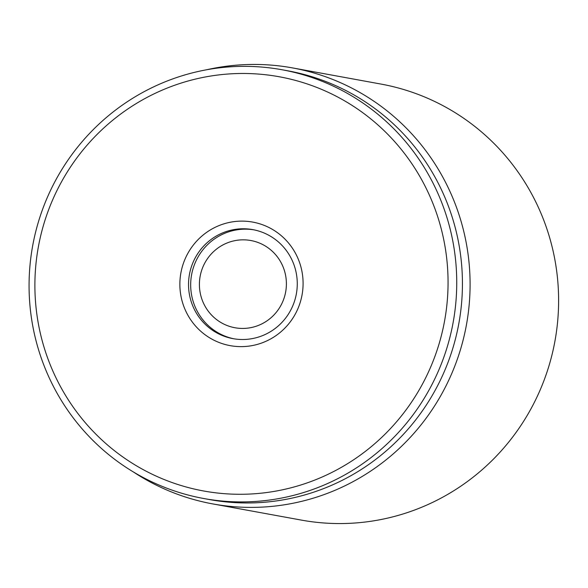 <?xml version="1.0" encoding="UTF-8"?>
<svg xmlns="http://www.w3.org/2000/svg" width="588" height="588" viewBox="0 0 588 588"><rect width="100%" height="100%" fill="white"/><g stroke="black" fill="none" stroke-linecap="round" stroke-linejoin="round"><path stroke-width="0.88" d="M212.827 503.923L301.343 520.093A221.617 217.317 -79.7 0 0 554.94 341.121A221.617 217.317 -79.7 0 0 380.973 84.069L292.449 67.899A221.617 217.317 100.3 0 1 442.367 176.356A221.617 217.317 100.3 0 1 429.343 413.746A221.617 217.317 100.3 0 1 212.827 503.923A221.617 217.317 100.3 0 1 133.432 471.988M290.34 256.75A55.404 54.331 100.3 0 1 287.084 316.094A55.404 54.331 100.3 0 1 232.951 338.637A55.404 54.331 100.3 0 1 189.454 274.375A55.404 54.331 100.3 0 1 252.855 229.636A55.404 54.331 100.3 0 1 290.34 256.75M295.235 252.833A62.791 61.571 -79.7 0 0 188.528 252.164A62.791 61.571 -79.7 0 0 240.676 346.626A62.791 61.571 -79.7 0 0 295.235 252.833M61.233 387.955A210.533 206.454 100.3 0 1 244.182 73.478A210.533 206.454 100.3 0 1 419.024 390.197A210.533 206.454 100.3 0 1 61.233 387.955M56.33 391.865A217.92 213.701 -79.7 0 0 203.749 498.514A217.92 213.701 -79.7 0 0 416.664 409.843A217.92 213.701 -79.7 0 0 429.475 176.407A217.92 213.701 -79.7 0 0 282.056 69.759A217.92 213.701 -79.7 0 0 69.141 158.429A217.92 213.701 -79.7 0 0 56.33 391.865M203.749 498.514L209.446 499.557A217.92 213.701 -79.7 0 0 422.36 410.88A217.92 213.701 -79.7 0 0 435.171 177.444A217.92 213.701 -79.7 0 0 287.752 70.795L282.056 69.759M206.895 69.715A221.617 217.317 100.3 0 1 292.449 67.899M213.716 317.182A44.32 43.461 100.3 0 1 229.57 242.065A44.32 43.461 100.3 0 1 285.423 293.155A44.32 43.461 100.3 0 1 213.716 317.182M234.017 338.82A55.404 54.331 100.3 0 1 208.556 325.833A55.404 54.331 100.3 0 1 196.083 260.793A55.404 54.331 100.3 0 1 253.92 229.842"/></g></svg>
